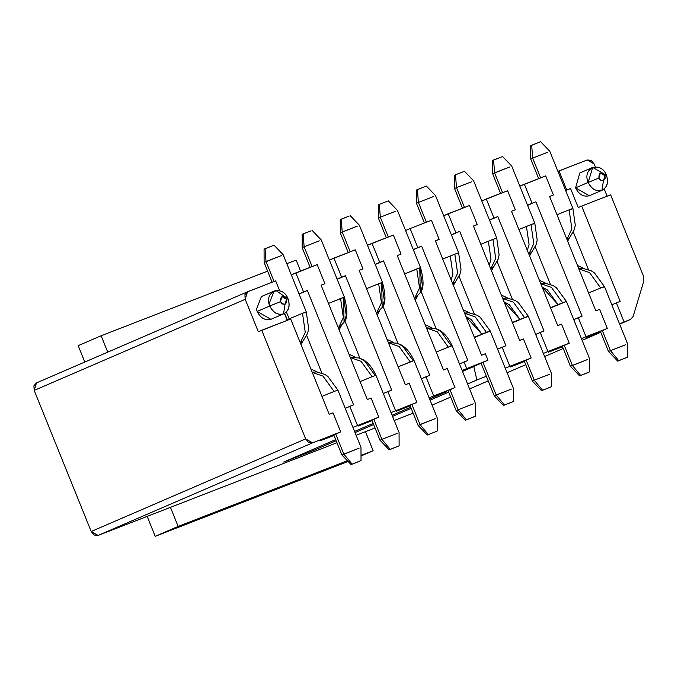 <?xml version="1.0" encoding="UTF-8"?>
<svg xmlns="http://www.w3.org/2000/svg" width="678" height="678" viewBox="0 0 678 678"><rect width="100%" height="100%" fill="white"/><g stroke="black" fill="none" stroke-linecap="round" stroke-linejoin="round"><path stroke-width="1.02" d="M581.682 206.07L610.624 194.832L581.682 206.07L620.192 301.396L616.387 302.871L624.091 321.94L630.574 319.423L633.133 316.49L643.863 280.912L643.566 276.353L610.624 194.832L643.566 276.353L643.863 280.912L633.133 316.49L630.574 319.423L619.641 324.143L630.574 319.423L624.091 321.94L616.387 302.871L620.192 301.396L581.682 206.07L578.241 207.553L581.682 206.07M607.132 196.188L604.208 188.95L607.132 196.188M595.301 166.89L594.089 163.907L587.207 159.966L559.028 170.898L566.732 189.967L570.537 188.484L578.241 207.553L570.537 188.484L565.681 190.586L570.537 188.484L566.732 189.967L559.028 170.898L557.926 171.373L587.207 159.966L591.123 160.381L594.089 163.907L595.301 166.89M589.335 195.747C583.529 197.162 578.936 194.535 575.571 187.857L589.335 195.747L601.945 190.306C596.14 191.713 591.555 189.086 588.19 182.416L575.571 187.857L588.182 182.416L592.708 167.424L606.471 175.314C608.675 182.441 607.166 187.433 601.945 190.306C607.285 187.501 608.793 182.509 606.471 175.314L604.962 175.704L605.157 178.746L603.454 180.695L601.945 190.306L603.454 180.695L600.259 180.001L598.869 178.068L588.182 182.416C591.326 189.086 595.911 191.713 601.945 190.306M573.334 232.088L588.479 269.573L573.334 232.088M611.844 304.837L616.387 302.871L611.844 304.837M619.548 323.898L624.091 321.94L619.548 323.898M565.621 190.442L566.732 189.967L565.621 190.442M577.478 265.454L583.877 268.496L577.478 265.454M569.673 237.393L567.664 241.173L569.673 237.393M586.546 337.415L600.615 331.957L586.546 337.415L607.335 328.44L586.546 337.415M599.632 309.38L607.335 328.44L599.632 309.38L595.818 310.855L549.604 196.459L553.409 194.984L545.705 175.916L524.382 184.196L532.086 203.264L535.891 201.781L582.105 316.177L578.3 317.651L586.004 336.72L607.335 328.44L586.004 336.72L578.3 317.651L573.758 319.618L582.105 316.177L535.891 201.781L532.086 203.264L524.382 184.196L519.831 186.162L545.705 175.916L553.409 194.984L549.604 196.459L595.818 310.855L599.632 309.38M581.461 338.678L586.004 336.72L581.461 338.678M527.535 205.222L532.086 203.264L527.535 205.222M527.594 205.366L535.891 201.781L527.594 205.366M535.247 246.868L550.392 284.353L535.247 246.868M592.436 167.534L579.817 172.983L575.571 187.857M604.962 175.704L606.471 175.314C601.013 160.372 581.724 167.856 588.182 182.407L598.869 178.068C598.911 172.365 600.945 171.576 604.962 175.704L600.377 173.068L598.869 178.068L600.852 180.416L603.454 180.695L604.962 175.704M529.577 255.953L531.586 252.174L529.577 255.953M532.908 224.147C535.934 222.816 535.306 222.977 531.018 224.63L533.789 243.648L528.84 254.123L533.789 243.648L531.018 224.63L526.442 226.435L529.069 244.478L527.34 250.411L529.069 244.478L526.442 226.435L531.018 224.63C535.281 222.994 535.908 222.833 532.908 224.147M540.773 283.667L551.46 287.387L562.604 302.795C566.893 301.142 567.52 300.981 564.486 302.312C567.494 300.998 566.867 301.159 562.604 302.795L551.46 287.387L540.773 283.667M540.713 283.523L545.087 283.218L553.273 285.667L556.35 287.684L566.401 301.422L551.138 307.744M570.995 209.366C574.02 208.036 573.393 208.197 569.105 209.841L571.876 228.867L566.927 239.334L571.876 228.867L569.105 209.841L556.994 214.748L569.105 209.841C573.334 208.222 573.969 208.061 570.995 209.366L572.91 208.468L575.283 225.282L574.283 229.698L569.944 237.114L567.02 239.571M540.646 177.882L532.645 158.084L530.73 158.974L532.645 158.084L540.646 177.882M539.603 142.151L531.679 145.219L532.645 158.084L547.883 152.169L532.645 158.084L531.679 145.219L530.688 145.685L530.73 158.974L538.679 178.645M531.688 145.346L540.603 141.685L549.799 151.27L572.91 208.468M578.859 268.886L589.546 272.598L600.691 288.014C604.979 286.362 605.607 286.201 602.572 287.531C605.547 286.226 604.92 286.387 600.691 288.014L589.546 272.598L578.859 268.886M578.8 268.734L583.173 268.437L591.36 270.886L594.437 272.903L604.488 286.633L602.572 287.531M588.572 292.921L600.691 288.014L588.572 292.921M610.446 350.645L625.684 344.729L610.446 350.645L602.344 330.593L610.446 350.645L618.726 360.662L626.65 357.586L618.726 360.662L610.446 350.645L608.53 351.535L610.446 350.645M600.411 331.432L608.53 351.535L617.726 361.128L627.642 357.12L627.599 343.831L604.488 286.633M626.65 357.586L618.726 360.662M548.46 352.196L562.528 346.738L548.46 352.196L569.24 343.221L548.46 352.196M539.391 280.234L545.79 283.277L539.391 280.234M509.797 166.949L494.559 172.865L502.559 192.662L494.559 172.865L492.643 173.754L509.797 166.949M518.907 229.528L526.442 226.435L518.907 229.528M493.601 160.127L501.517 156.932L493.592 160.008L494.559 172.865L493.592 160.008L492.601 160.466L492.643 173.754L500.593 193.425M502.517 156.465L511.712 166.051L534.823 223.248L537.196 240.071L536.196 244.478L531.857 251.894L528.933 254.352M542.163 287.091L558.028 304.608L562.604 302.795L550.485 307.702L558.028 304.608L547.46 289.989L542.163 287.091M566.401 301.422L589.513 358.611L589.555 371.9L580.639 375.442L572.359 365.425L580.639 375.442L588.563 372.366L579.639 375.909L570.444 366.323L572.359 365.425L564.257 345.373L572.359 365.425L587.597 359.51L570.444 366.323L562.316 346.212M580.639 375.442L588.563 372.366M561.545 324.16L569.24 343.221L561.545 324.16L557.731 325.635L511.517 211.248L515.322 209.765L507.619 190.704L486.296 198.976L493.991 218.045L497.805 216.562L544.019 330.957L540.213 332.44L547.917 351.501L569.24 343.221L547.917 351.501L540.213 332.44L535.671 334.398L544.019 330.957L497.805 216.562L493.991 218.045L486.296 198.976L481.744 200.942L507.619 190.704L515.322 209.765L511.517 211.248L557.731 325.635L561.545 324.16M543.375 353.467L547.917 351.501L543.375 353.467M510.365 366.976L524.441 361.518L510.365 366.976L531.154 358.009L510.365 366.976M523.45 338.941L531.154 358.009L523.45 338.941L519.645 340.415L473.43 226.028L477.236 224.545L469.532 205.485L448.2 213.756L455.904 232.825L459.718 231.351L505.932 345.738L502.127 347.221L509.831 366.281L531.154 358.009L509.831 366.281L502.127 347.221L497.584 349.178L505.932 345.738L459.718 231.351L455.904 232.825L448.2 213.756L443.658 215.723L469.532 205.485L477.236 224.545L473.481 226.164L477.236 224.545L473.43 226.028L519.645 340.415L523.45 338.941M505.28 368.247L509.831 366.281L505.28 368.247M451.362 234.791L455.904 232.825L451.362 234.791M489.448 220.003L493.991 218.045L489.448 220.003M489.508 220.147L497.805 216.562L489.508 220.147M497.16 261.649L512.305 299.134L497.16 261.649M501.305 295.015L507.703 298.057L501.296 295.015M493.499 266.954L491.491 270.734L493.499 266.954M451.421 234.927L459.718 231.351L451.421 234.927M459.074 276.429L474.219 313.914L459.074 276.429M494.813 238.927C497.847 237.597 497.22 237.758 492.931 239.41L495.703 258.428L490.753 268.903L495.703 258.428L492.931 239.41L488.355 241.215L490.982 259.259L489.253 265.191L490.982 259.259L488.355 241.215L480.812 244.317L492.931 239.41C497.194 237.775 497.822 237.614 494.813 238.927M504.076 301.88L519.941 319.389L524.518 317.575L513.373 302.168L502.686 298.447L513.373 302.168L524.518 317.575C528.806 315.931 529.433 315.77 526.399 317.092C529.408 315.779 528.781 315.94 524.518 317.575L519.941 319.389L509.373 304.769L504.076 301.88M502.627 298.303L507 298.006L515.187 300.447L518.263 302.473L528.315 316.202L513.051 322.525M512.399 322.482L519.941 319.389L512.399 322.482M456.726 253.708C459.76 252.377 459.133 252.538 454.845 254.191L457.616 273.209L452.667 283.684L457.616 273.209L454.845 254.191L450.268 255.996L452.896 274.039L451.167 279.972L452.896 274.039L450.268 255.996L454.845 254.191C459.108 252.555 459.735 252.394 456.726 253.708M465.989 316.66L481.855 334.169L486.431 332.356L475.286 316.948L464.6 313.228L475.286 316.948L486.431 332.356C490.711 330.711 491.338 330.55 488.313 331.881C491.321 330.559 490.694 330.72 486.431 332.356L474.312 337.263L481.855 334.169L471.286 319.55L465.981 316.66M464.54 313.083L468.913 312.787L477.1 315.236L480.177 317.253L490.228 330.983L474.956 337.305M464.472 207.443L456.472 187.645L454.557 188.543L456.472 187.645L464.472 207.443M471.71 181.729L456.472 187.645L455.506 174.788L454.514 175.255L455.506 174.788L456.472 187.645L471.71 181.729M534.272 380.205L549.511 374.29L534.272 380.205L526.17 360.154L534.272 380.205L542.553 390.223L550.477 387.146L542.553 390.223L534.272 380.205L532.357 381.104L534.272 380.205M524.23 360.993L532.357 381.104L541.553 390.689L551.468 386.689L551.426 373.4L528.315 316.202M464.43 171.246L473.625 180.831L496.737 238.029L499.11 254.852L498.11 259.259L493.762 266.674L490.847 269.132M463.43 171.712L455.506 174.788L463.43 171.712M550.477 387.146L542.553 390.223M619.641 324.143L630.574 319.423M600.759 332.296L582.131 340.339M563.24 348.492L544.612 356.535M525.721 364.688L507.093 372.731M488.211 380.883L469.583 388.926M450.692 397.079L432.064 405.122M469.227 368.307L473.795 366.527L476.854 379.985L486.355 376.298L476.854 379.985L473.795 366.527L462.498 371.408L487.982 360.204L462.108 370.442L487.982 360.204L485.363 353.721L481.558 355.204L435.344 240.809L439.149 239.326L431.445 220.265L410.114 228.545L431.445 220.265L439.149 239.326L435.395 240.953L439.149 239.326L435.344 240.809L481.558 355.204L485.363 353.721L487.982 360.204L469.227 368.307M463.21 309.795L469.617 312.846L463.21 309.795M455.404 281.734L453.404 285.514L455.404 281.734M426.386 222.231L418.385 202.425L416.47 203.324L418.385 202.425L426.386 222.231M425.343 186.492L417.419 189.569L418.385 202.425L433.623 196.51L418.385 202.425L417.419 189.569L416.419 190.035L416.47 203.324L424.42 222.994M442.726 259.098L450.268 255.996L442.726 259.098M496.186 394.986L511.415 389.07L496.186 394.986L482.999 362.357L496.186 394.986L504.466 405.003L512.382 401.935L504.466 405.003L496.186 394.986L494.27 395.884L496.186 394.986M481.058 363.196L494.27 395.884L503.466 405.469L513.382 401.469L513.339 388.18L490.228 330.983M417.428 189.687L426.335 186.026L435.539 195.62L458.642 252.809L461.023 269.632L460.023 274.039L455.675 281.463L452.76 283.921M512.382 401.935L504.466 405.003M413.131 413.165L394.215 420.504L413.131 413.165M375.044 427.945L356.128 435.284L375.044 427.945M336.958 442.726L98.081 535.434L91.199 531.493L34.197 390.409L36.451 382.917L33.9 385.841L34.197 390.409L91.199 531.493L94.166 535.018L98.081 535.434L336.958 442.726M313.694 449.099L314.151 450.226L336.152 440.734L314.151 450.226L283.675 462.057L335.695 439.598L283.675 462.057L314.151 450.226L313.694 449.099M355.035 432.581L373.663 424.538L355.035 432.581M392.554 416.385L411.182 408.342L392.554 416.385M430.072 400.181L448.7 392.138L430.072 400.181M467.583 383.985L476.854 379.985L467.583 383.985M434.191 396.545L454.98 387.57L429.106 397.808L454.98 387.57L434.191 396.545L446.378 391.816L434.191 396.545M410.182 405.859L396.105 411.326L416.894 402.351L391.02 412.588L416.894 402.351L396.105 411.326L410.182 405.859M372.095 420.648L358.018 426.106L378.807 417.131L352.933 427.369L378.807 417.131L358.018 426.106L372.095 420.648M334.008 435.429L319.931 440.886L340.72 431.911L312.533 442.853L98.081 535.434L312.533 442.853L340.72 431.911L319.931 440.886L334.008 435.429M354.577 431.445L373.205 423.403L354.577 431.445M392.096 415.25L410.724 407.207L392.096 415.25M429.615 399.054L446.378 391.816L429.615 399.054M247.207 291.93L275.658 280.878L247.47 291.811L36.451 382.917M291.311 274.853L317.185 264.606L295.854 272.887L303.558 291.955L307.363 290.472L353.585 404.868L349.772 406.342L357.476 425.411L349.772 406.342L345.229 408.309L353.585 404.868L307.363 290.472L303.558 291.955L295.854 272.887L291.311 274.853M329.398 260.064L355.272 249.826L333.94 258.106L341.644 277.175L345.449 275.692L391.672 390.087L387.858 391.562L395.562 410.631L387.858 391.562L383.316 393.528L391.672 390.087L345.449 275.692L341.644 277.175L333.94 258.106L329.398 260.064M367.484 245.283L393.359 235.046L372.027 243.326L379.731 262.386L383.545 260.911L429.759 375.307L425.954 376.782L433.649 395.85L425.954 376.782L421.402 378.739L429.759 375.307L383.545 260.911L379.731 262.386L372.027 243.326L367.484 245.283M405.571 230.503L410.114 228.545L405.571 230.503M446.268 391.333L446.378 391.816L446.268 391.333M447.277 368.501L454.98 387.57L447.277 368.501L443.471 369.985L397.249 255.589L401.062 254.114L393.359 235.046L401.062 254.114L397.249 255.589L443.471 369.985L447.277 368.501M409.19 383.282L416.894 402.351L409.19 383.282L405.385 384.765L359.162 270.369L362.976 268.895L355.272 249.826L362.976 268.895L359.162 270.369L405.385 384.765L409.19 383.282M371.103 398.071L378.807 417.131L371.103 398.071L367.298 399.545L321.075 285.15L324.889 283.675L317.185 264.606L324.889 283.675L321.075 285.15L367.298 399.545L371.103 398.071M333.017 412.851L340.72 431.911L333.017 412.851L329.203 414.326L290.692 318.999L261.742 330.237L305.651 438.903L312.533 442.853L308.626 442.429L305.651 438.903L91.199 531.493L305.651 438.903L261.742 330.237L258.31 331.72L245.207 299.312L34.197 390.409L245.207 299.312L244.919 294.744L247.47 291.811L245.207 299.312L258.31 331.72L290.692 318.999L329.203 414.326L333.017 412.851M279.667 290.811L275.658 280.878L279.667 290.811M287.201 320.355L284.421 313.473L287.201 320.355M270.92 319.321C265.115 320.736 260.53 318.109 257.157 311.431L270.92 319.321L283.54 313.88C277.734 315.287 273.141 312.66 269.776 305.99L257.157 311.431L269.776 305.99L269.081 303.837L274.022 291.108L276.039 290.548L288.057 298.888C290.26 306.015 288.752 311.007 283.54 313.88C288.87 311.075 290.379 306.083 288.057 298.888L286.548 299.278L286.743 302.32L285.04 304.269L283.54 313.88L285.04 304.269L281.845 303.575L280.455 301.642L269.776 305.99C272.912 312.66 277.497 315.287 283.54 313.88M299.015 293.913L303.558 291.955L299.015 293.913M337.102 279.133L341.644 277.175L337.102 279.133M375.188 264.352L379.731 262.386L375.188 264.352M413.275 249.572L417.817 247.606L410.114 228.545L417.817 247.606L421.631 246.131L467.845 360.518L464.04 362.001L466.659 368.485L464.04 362.001L459.489 363.959L467.845 360.518L421.631 246.131L413.275 249.572M436.132 328.694L420.987 291.218L436.132 328.694M425.123 324.576L431.53 327.627L425.123 324.576M417.317 296.515L415.317 300.295L417.317 296.515M375.248 264.496L383.545 260.911L375.248 264.496M382.901 305.998L398.045 343.483L382.901 305.998M387.036 339.364L393.443 342.407L387.036 339.356M379.231 311.304L377.231 315.075L379.231 311.304M337.161 279.277L345.449 275.692L337.161 279.277M344.814 320.779L359.959 358.264L344.814 320.779M348.95 354.145L355.357 357.187L348.95 354.145M341.144 326.084L339.144 329.864L341.144 326.084M299.066 294.057L307.363 290.472L299.066 294.057M306.727 335.559L321.872 373.044L306.727 335.559M310.863 368.925L317.27 371.968L310.863 368.925M303.058 340.865L301.049 344.644L303.058 340.865M274.022 291.108L261.411 296.557L256.47 309.287L257.157 311.431M413.334 249.707L421.631 246.131L413.334 249.707M286.548 299.278L288.057 298.888C282.599 283.946 263.31 291.43 269.776 305.981L280.455 301.642C280.497 295.939 282.531 295.15 286.548 299.278L281.963 296.642L280.455 301.642L282.438 303.99L285.04 304.269L286.548 299.278M451.379 345.992L440.819 331.373L435.335 328.423L440.819 331.373L451.379 345.992L452.141 345.763L448.336 347.136L451.379 345.992M426.513 328.008L437.2 331.728L448.336 347.136L437.2 331.728L426.513 328.008M436.225 352.043L448.336 347.136L436.225 352.043M388.248 200.807L397.452 210.4L420.555 267.598L419.801 267.827L422.428 285.87L420.224 292.693L419.801 267.827L416.758 268.971L419.529 287.997L414.572 298.464L419.529 287.997L416.758 268.971L404.639 273.878L420.555 267.598C423.987 280.692 423.877 289.057 420.224 292.693L414.673 298.701M375.205 375.553L364.637 360.942L359.162 357.984L364.637 360.942L375.205 375.553L375.968 375.324L372.163 376.705L375.205 375.553M350.34 357.577L361.027 361.289L372.163 376.705L361.027 361.289L350.34 357.577M360.043 381.604L372.163 376.705L360.043 381.604M312.075 230.367L321.27 239.961L344.382 297.159L343.627 297.388L346.255 315.431L344.051 322.253L343.627 297.388L340.585 298.532L343.356 317.558L338.398 328.025L343.356 317.558L340.585 298.532L328.466 303.439L344.382 297.159C347.806 310.261 347.695 318.626 344.051 322.253L338.491 328.262M300.312 342.814L305.269 332.339L302.498 313.312L287.226 319.643L302.498 313.312L305.269 332.339L300.312 342.814M304.38 312.838C307.414 311.507 306.787 311.668 302.498 313.312C306.727 311.694 307.354 311.533 304.38 312.838L306.295 311.939L308.676 328.762L307.668 333.169L303.329 340.585L300.405 343.043M321.957 396.393L334.076 391.486L322.94 376.078L312.253 372.358L322.94 376.078L334.076 391.486C338.364 389.833 338.992 389.672 335.957 391.003C338.932 389.697 338.305 389.858 334.076 391.486L321.957 396.393M312.194 372.205L316.567 371.908L324.754 374.358L327.821 376.375L337.881 390.104L335.957 391.003M398.139 366.823L410.249 361.925L399.113 346.509L388.426 342.797L399.113 346.509L410.249 361.925L413.292 360.772L402.724 346.161L397.249 343.204L402.724 346.161L413.292 360.772L414.055 360.543L398.139 366.823M376.485 313.244L381.443 302.778L378.671 283.751L366.552 288.659L378.671 283.751L381.443 302.778L376.485 313.244M359.365 225.181L382.468 282.379L381.714 282.607L384.341 300.651L382.138 307.473L381.714 282.607L378.671 283.751L382.468 282.379C385.901 295.472 385.782 303.837 382.138 307.473L376.578 313.482M449.997 389.723L458.099 409.766L473.329 403.851L458.099 409.766L449.997 389.723M448.056 390.562L456.184 410.665L465.379 420.25L474.295 416.716L466.379 419.784L458.099 409.766L456.184 410.665L458.099 409.766L466.379 419.784L475.295 416.25L475.253 402.961L452.141 345.763C446.226 332.94 439.107 330.042 439.013 330.017L435.335 328.423L426.454 327.864M388.299 237.012L380.299 217.206L378.383 218.104L380.299 217.206L388.299 237.012M395.537 211.29L380.299 217.206L379.333 204.349L378.332 204.815L379.333 204.349L380.299 217.206L395.537 211.29M373.824 419.284L381.926 439.327L397.155 433.42L381.926 439.336L373.824 419.284M371.883 420.123L380.002 440.225L389.206 449.819L398.122 446.277L390.197 449.353L381.926 439.327L380.002 440.225L381.926 439.327L390.197 449.353L399.122 445.81L399.071 432.522L375.968 375.324C370.052 362.51 362.933 359.603 362.84 359.577L359.162 357.984L350.28 357.425M312.126 266.573L304.125 246.767L302.202 247.665L304.125 246.767L312.126 266.573M319.355 240.859L304.125 246.767L303.159 233.91L302.159 234.376L303.159 233.91L304.125 246.767L319.355 240.859M281.268 255.64L266.039 261.555L274.09 281.48L266.039 261.555L264.115 262.445L281.268 255.64M286.404 311.956L289.142 318.745L286.396 311.956M337.881 390.104L360.984 447.302L361.035 460.591L352.111 464.133L343.831 454.116L352.111 464.133L360.035 461.057L351.119 464.6L341.915 455.006L343.831 454.116L335.737 434.064L343.831 454.116L359.069 448.2L341.915 455.006L333.796 434.903M418.097 425.445L420.013 424.547L411.91 404.503L420.013 424.547L435.242 418.64L418.097 425.445L427.293 435.039L428.284 434.573L420.013 424.547L428.284 434.573L436.208 431.496L428.284 434.573M436.208 431.496L437.208 431.03L437.157 417.741L414.055 360.543C408.139 347.721 401.02 344.822 400.927 344.797L397.249 343.204L388.367 342.644M357.442 226.079L342.212 231.986L350.212 251.792L342.212 231.986L340.297 232.885L357.442 226.079M387.257 201.273L379.333 204.349L387.257 201.273M311.083 230.834L303.159 233.91L311.083 230.834M272.988 245.622L265.073 248.69L266.039 261.555L265.073 248.69L264.073 249.157L264.115 262.445L272.115 282.251M265.081 248.818L273.988 245.156L283.184 254.742L306.295 311.939M341.254 219.248L349.17 216.053L341.246 219.13L342.212 231.986L341.246 219.13L340.246 219.596L340.297 232.885L348.238 252.555M474.295 416.716L466.379 419.784M398.122 446.277L390.197 449.353M352.111 464.133L360.035 461.057M365.45 431.666L373.154 450.734L361.018 455.972L373.154 450.734L361.018 455.447L373.154 450.734L365.45 431.666M296.125 260.081L300.566 271.056L296.125 260.081L286.802 263.7L296.125 260.081M107.734 352.136L101.115 335.763L78.182 345.661L84.801 362.044L78.182 345.661L101.115 335.763L107.734 352.136M147.16 516.39L155.211 536.315L178.144 526.416L170.441 507.347L178.144 526.416L155.211 536.315L147.16 516.39M267.632 271.141L101.115 335.763L267.632 271.141M348.102 461.455L155.211 536.315L348.102 461.455M347.407 460.726L178.144 526.416L347.407 460.726M462.506 208.214L454.557 188.543L454.514 175.255M36.324 382.968L247.334 291.871M284.675 313.329L287.464 320.253M378.332 204.815L378.383 218.104L386.324 237.775M302.159 234.376L302.202 247.665L310.151 267.335M409.97 405.342L418.089 425.445M350.162 215.587L359.357 225.181"/></g></svg>
